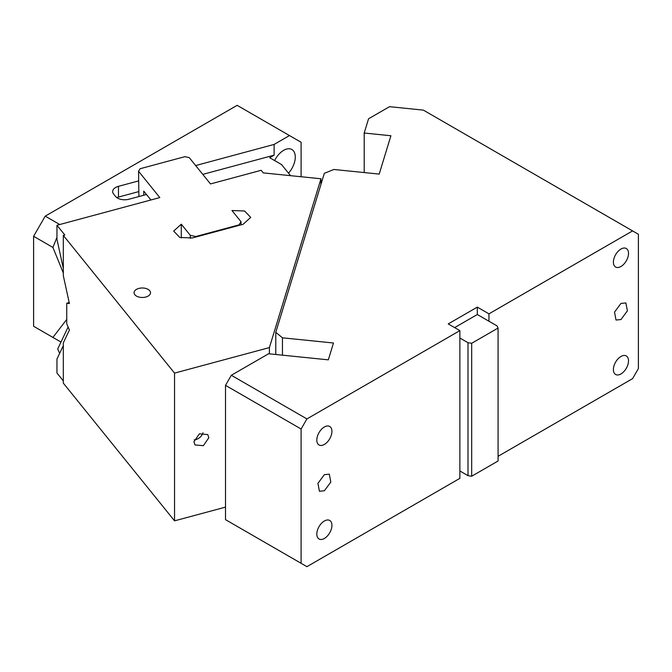 <?xml version="1.0" encoding="UTF-8"?>
<svg xmlns="http://www.w3.org/2000/svg" width="672" height="672" viewBox="0 0 672 672"><rect width="100%" height="100%" fill="white"/><g stroke="black" fill="none" stroke-linecap="round" stroke-linejoin="round"><path stroke-width="1.01" d="M275.78 354.488L275.78 332.312L282.45 337.814L282.45 355.169M364.199 172.561L364.199 133.031L390.911 135.744L379.201 174.09L333.858 169.478L324.332 173.326L275.78 332.312M282.45 337.814L333.472 343.006L328.331 359.839L268.598 353.758L231.319 375.278L306.919 418.925L459.866 330.624L459.866 478.355L306.919 566.664L225.506 519.658L225.506 385.35L231.319 375.278M306.919 418.925L301.106 429.005L301.106 563.304M324.366 474.667L317.923 483.361L319.435 491.266L324.366 490.778L330.817 482.084L329.305 474.172L324.366 474.667M324.366 538.457A10.693 6.174 -60 0 1 319.024 538.986A10.693 6.174 -60 0 1 317.386 530.418A10.693 6.174 -60 0 1 324.366 521.002A10.693 6.174 -60 0 1 329.717 520.464A10.693 6.174 -60 0 1 331.355 529.032A10.693 6.174 -60 0 1 324.366 538.457M324.366 444.444A10.693 6.174 -60 0 1 319.024 444.973A10.693 6.174 -60 0 1 317.386 436.405A10.693 6.174 -60 0 1 324.366 426.989A10.693 6.174 -60 0 1 329.717 426.46A10.693 6.174 -60 0 1 331.355 435.028A10.693 6.174 -60 0 1 324.366 444.444M498.07 456.305L632.587 378.638L638.4 368.567L638.4 234.268L423.377 110.124L389.516 106.68L368.55 118.776L364.199 133.031M454.633 327.608L477.313 314.513L477.313 307.121L488.947 313.841L632.587 230.908M488.947 313.841L488.947 321.224L477.313 314.513M620.953 303.433L614.51 312.127L616.022 320.04L620.953 319.544L627.404 310.85L625.892 302.946L620.953 303.433M620.953 249.043A10.693 6.174 -60 0 1 626.296 248.514A10.693 6.174 -60 0 1 627.942 257.082A10.693 6.174 -60 0 1 620.953 266.498A10.693 6.174 -60 0 1 615.611 267.028A10.693 6.174 -60 0 1 613.973 258.46A10.693 6.174 -60 0 1 620.953 249.043M620.953 356.479A10.693 6.174 -60 0 1 626.296 355.95A10.693 6.174 -60 0 1 627.942 364.518A10.693 6.174 -60 0 1 620.953 373.943A10.693 6.174 -60 0 1 615.611 374.472A10.693 6.174 -60 0 1 613.973 365.904A10.693 6.174 -60 0 1 620.953 356.479M301.106 429.005L225.506 385.35M477.313 307.121L448.241 323.912L459.866 330.624M488.947 321.224L497.087 325.928L498.07 328.045L471.677 343.283L468.006 342.712L468.006 475.675L459.866 470.971M468.006 342.712L459.866 338.016M468.006 475.675L471.677 476.238L498.07 461L498.07 328.045M471.677 476.238L471.677 343.283M66.746 303.232L69.409 303.551L63.319 275.671L63.319 235.41L174.544 373.111L174.544 520.85L63.319 383.141L63.319 342.88L69.409 330.053L66.746 323.786L66.746 303.232L69.191 302.568M63.319 268.43L56.952 239.232L56.952 225.271L159.81 197.585L138.541 171.242L140.129 168.722L184.85 156.677L189.227 157.601L210.496 183.935L261.181 170.293L263.29 172.897L320.964 178.769L269.413 347.575L174.544 373.111M320.964 184.346L320.964 178.769M63.319 345.618L56.952 359.05L56.952 373.002L63.319 380.89M63.319 235.41L64.814 235.007L56.952 225.271M149.747 290.724A8.224 4.746 -0 0 0 140.515 288.095A8.224 4.746 -0 0 0 134.064 292.732A8.224 4.746 -0 0 0 134.837 294.739A8.224 4.746 -0 0 0 144.068 297.368A8.224 4.746 -0 0 0 150.52 292.732A8.224 4.746 -0 0 0 149.747 290.724M243.096 224.297L192.41 237.947L179.785 237.468L173.695 231.059L181.289 224.179L190.327 235.368L195.796 236.51L239.022 224.876L241.013 221.718L231.974 210.529L244.608 211.008L250.698 217.417L243.096 224.297M174.544 520.85L225.506 507.125M269.413 353.842L269.413 347.575M208.832 437.749L207.774 434.591L199.391 433.818L193.922 441.764L194.981 444.923L203.364 445.696L208.832 437.749M68.116 327.02L57.716 348.936L59.623 353.422M138.541 171.242L138.911 196.543M143.758 195.241L143.758 191.134L150.906 199.979M181.289 237.947L181.289 224.179M190.327 238.392L190.327 235.368M195.796 236.51L195.796 237.04M239.022 225.397L239.022 224.876M241.013 221.718L241.013 224.86M194.208 439.858A8.224 6.09 141.1 0 0 202.986 432.768M288.506 173.174A16.447 9.5 120 0 0 291.883 149.52A16.447 9.5 120 0 0 283.66 150.326A16.447 9.5 120 0 0 274.613 160.549M301.106 176.744L301.106 142.271L237.14 105.336L45.234 216.14L33.6 236.284L33.6 326.264L52.92 337.42L66.746 319.418M290.522 175.669L281.543 164.556L269.707 157.718L274.117 155.173L274.117 144.43L195.644 165.556M60.976 342.065L52.92 337.42M63.319 272.992L52.92 247.439L56.952 237.342M146.479 194.502L128.898 199.24A10.03 5.796 180 0 1 117.558 198.089A10.03 5.796 180 0 1 115.559 196.434L113.618 194.032A10.03 5.796 180 0 1 112.678 191.579A10.03 5.796 180 0 1 118.465 186.329L138.541 180.928M116.844 197.627A10.03 5.796 180 0 1 118.465 197.072L138.541 191.671M202.776 174.376L274.117 155.173M289.481 135.559L274.117 144.43M59.749 224.524L45.234 216.14M33.6 236.284L52.92 247.439M118.465 186.329L118.465 197.072"/></g></svg>
